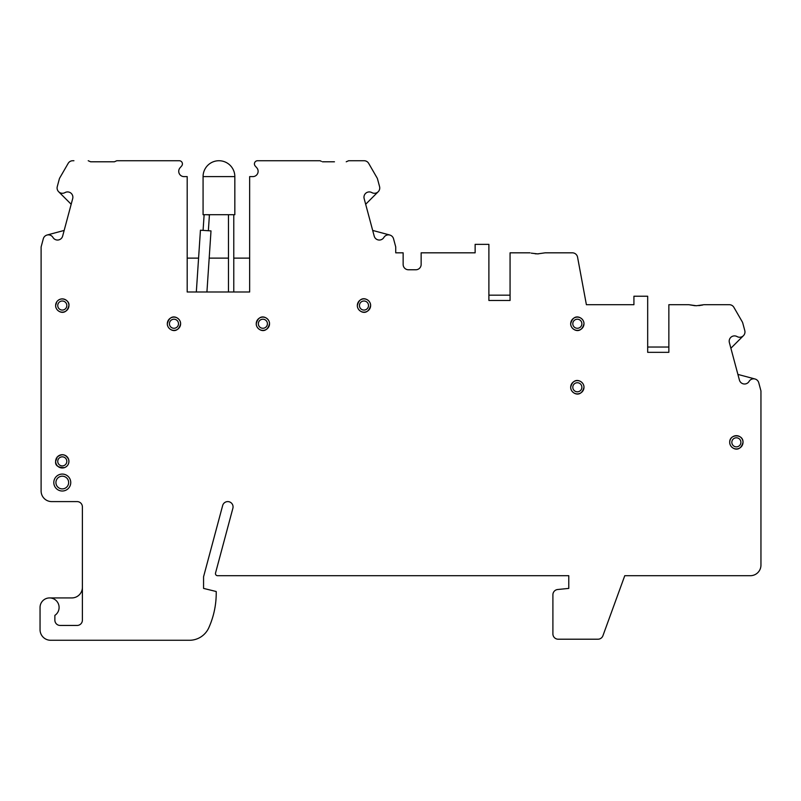 <?xml version="1.0" encoding="UTF-8"?>
<svg xmlns="http://www.w3.org/2000/svg" width="801" height="801" viewBox="0 0 801 801"><rect width="100%" height="100%" fill="white"/><g stroke="black" fill="none" stroke-linecap="round" stroke-linejoin="round"><path stroke-width="1.2" d="M114.823 161.612L115.614 161.271M321.371 161.331L320.05 160.731L257.592 160.731A3.174 3.174 0 0 0 255.209 165.997L256.801 167.82A5.297 5.297 0 0 1 252.826 176.61L249.652 176.61L249.652 291.995L187.194 291.995L187.194 176.61L184.02 176.61A5.297 5.297 0 0 1 180.045 167.82L181.637 165.997A3.174 3.174 0 0 0 179.254 160.731L116.796 160.731L114.403 161.792L90.613 161.792L88.22 160.731L90.613 161.792L102.508 161.792M698.832 305.642L702.677 305.021M73.922 160.731L72.751 160.731A5.297 5.297 0 0 0 68.165 163.374L59.815 177.832A5.297 5.297 0 0 0 59.284 179.114L57.272 186.623A5.297 5.297 0 0 0 64.991 192.6L64.991 192.6A5.297 5.297 0 0 1 72.701 198.578L62.638 236.125A5.297 5.297 0 0 1 52.966 237.446A5.297 5.297 0 0 0 43.304 238.768L41.111 246.948L41.111 491.013A10.583 10.583 0 0 0 51.695 501.596L77.096 501.596A5.297 5.297 0 0 1 82.393 506.893L82.393 620.154A5.297 5.297 0 0 1 77.096 625.451L60.165 625.451A5.297 5.297 0 0 1 54.868 620.154L54.868 615.378A9.532 9.532 0 0 0 49.582 597.926A9.532 9.532 0 0 0 40.05 607.458L40.05 629.686A10.583 10.583 0 0 0 50.633 640.269L189.477 640.269A21.176 21.176 0 0 0 208.791 627.774A84.686 84.686 0 0 0 216.21 591.508L203.564 588.405L203.564 576.77L222.658 505.521A5.297 5.297 0 0 1 229.146 501.776A5.297 5.297 0 0 1 232.881 508.255L215.529 573.035A2.113 2.113 0 0 0 217.572 575.699L568.78 575.699L568.78 588.405L557.696 589.506A5.297 5.297 0 0 0 552.9 594.783L552.9 633.921A5.297 5.297 0 0 0 558.197 639.208L597.947 639.208A5.297 5.297 0 0 0 602.923 635.734L624.77 575.699L750.367 575.699A10.583 10.583 0 0 0 760.95 565.116L760.95 390.918L758.757 382.738A5.297 5.297 0 0 0 749.085 381.416A5.297 5.297 0 0 1 739.423 380.095L729.361 342.548A5.297 5.297 0 0 1 737.07 336.57A5.297 5.297 0 0 0 744.79 330.593L742.777 323.083A5.297 5.297 0 0 0 742.247 321.802L733.896 307.344A5.297 5.297 0 0 0 729.31 304.7L703.939 304.7L696.379 305.752L688.81 304.7L695.128 305.732M535.168 253.777L538.372 253.877M688.82 304.7L668.855 304.7L668.855 352.33L647.679 352.33L647.679 296.23L633.921 296.23L633.921 304.7L586.392 304.7L577.561 257.151A5.297 5.297 0 0 0 572.355 252.826L545.151 252.826L537.591 253.887L531.233 253.136M347.304 161.331L348.625 160.731L364.095 160.731A5.297 5.297 0 0 1 368.68 163.374L377.031 177.832A5.297 5.297 0 0 1 377.561 179.114L379.574 186.623A5.297 5.297 0 0 1 371.854 192.6A5.297 5.297 0 0 0 364.145 198.578L374.207 236.125A5.297 5.297 0 0 0 383.879 237.446A5.297 5.297 0 0 1 393.541 238.768L395.734 246.948L395.734 252.826L403.143 252.826L403.143 264.47A5.297 5.297 0 0 0 408.44 269.767L415.849 269.767A5.297 5.297 0 0 0 421.146 264.47L421.146 252.826L475.133 252.826L475.133 244.355L488.89 244.355L488.89 300.465L510.067 300.465L510.067 295.168L488.89 295.168M334.458 161.792L322.443 161.792M362.923 160.731L348.625 160.731L346.232 161.792M378.202 191.729L365.667 204.265M372.685 230.438L389.807 235.023M435.964 252.826L475.133 252.826M488.89 300.465L510.067 300.465L510.067 252.826L530.032 252.826L510.067 252.826M70.748 482.542A8.471 8.471 0 0 0 62.278 474.072A8.471 8.471 0 0 0 53.807 482.542A8.471 8.471 0 0 0 62.278 491.013A8.471 8.471 0 0 0 70.748 482.542M249.652 258.122L233.772 258.122M228.475 258.122L209.191 258.122M198.578 258.122L187.194 258.122M233.772 214.718L233.772 291.995M228.475 291.995L228.475 214.718M203.074 214.718L234.833 214.718L234.833 176.61L203.074 176.61L203.074 214.718M203.074 176.61A15.88 15.88 0 0 1 218.953 160.731A15.88 15.88 0 0 1 234.833 176.61M206.778 214.718L209.421 214.898L208.36 230.738M206.928 291.995L211.003 230.908L200.44 230.207L196.325 291.995M204.125 214.718L203.084 230.388M71.179 204.265L58.643 191.729M47.039 235.023L64.16 230.438M82.393 587.343A10.583 10.583 0 0 1 71.81 597.926L49.582 597.926M737.891 374.407L755.013 378.993M743.418 335.699L730.882 348.235M647.679 352.33L668.855 352.33M633.921 304.7L594.753 304.7M668.855 347.043L647.679 347.043M68.636 482.542A6.348 6.348 0 0 0 62.278 476.184A6.348 6.348 0 0 0 55.93 482.542A6.348 6.348 0 0 0 62.278 488.89A6.348 6.348 0 0 0 68.636 482.542A6.348 6.348 0 0 1 62.278 488.89A6.348 6.348 0 0 1 55.93 482.542A6.348 6.348 0 0 1 62.278 476.184A6.348 6.348 0 0 1 68.636 482.542M167.319 323.754A6.648 6.648 0 0 1 174.658 317.146A6.648 6.648 0 0 1 180.465 325.126A6.648 6.648 0 0 1 167.319 323.754C166.978 329.642 177.632 335.559 180.605 323.754C180.936 317.967 170.443 311.839 167.319 323.754M169.432 323.754A4.526 4.526 0 0 1 173.957 319.219A4.526 4.526 0 0 1 178.493 323.754A4.526 4.526 0 0 1 173.957 328.28A4.526 4.526 0 0 1 169.432 323.754M256.24 323.754A6.648 6.648 0 0 1 263.579 317.146A6.648 6.648 0 0 1 269.386 325.126A6.648 6.648 0 0 1 256.24 323.754C255.909 329.531 266.403 335.669 269.526 323.754C269.867 317.867 259.214 311.939 256.24 323.754M258.353 323.754A4.526 4.526 0 0 1 262.888 319.219A4.526 4.526 0 0 1 267.414 323.754A4.526 4.526 0 0 1 262.888 328.28A4.526 4.526 0 0 1 258.353 323.754M357.336 305.531A6.648 6.648 0 0 1 364.675 298.923A6.648 6.648 0 0 1 370.483 306.913A6.648 6.648 0 0 1 357.336 305.531C357.006 311.319 367.499 317.446 370.623 305.531C370.973 299.544 360.16 293.837 357.336 305.531M359.449 305.531A4.526 4.526 0 0 1 363.974 301.006A4.526 4.526 0 0 1 368.51 305.531A4.526 4.526 0 0 1 363.974 310.067A4.526 4.526 0 0 1 359.449 305.531M570.692 323.754A6.648 6.648 0 0 1 578.022 317.146A6.648 6.648 0 0 1 583.839 325.126A6.648 6.648 0 0 1 570.692 323.754C570.352 329.642 581.005 335.559 583.979 323.754C584.309 317.967 573.816 311.839 570.692 323.754M572.805 323.754A4.526 4.526 0 0 1 577.331 319.219A4.526 4.526 0 0 1 581.866 323.754A4.526 4.526 0 0 1 577.331 328.28A4.526 4.526 0 0 1 572.805 323.754M570.692 387.263A6.648 6.648 0 0 1 578.022 380.655A6.648 6.648 0 0 1 583.839 388.645A6.648 6.648 0 0 1 570.692 387.263C570.352 393.151 581.005 399.078 583.979 387.263C584.33 381.276 573.506 375.569 570.692 387.263M572.805 387.263A4.526 4.526 0 0 1 577.331 382.738A4.526 4.526 0 0 1 581.866 387.263A4.526 4.526 0 0 1 577.331 391.799A4.526 4.526 0 0 1 572.805 387.263M729.721 442.312A6.648 6.648 0 0 1 737.06 435.704A6.648 6.648 0 0 1 742.867 443.694A6.648 6.648 0 0 1 729.721 442.312C729.401 448.099 739.894 454.227 743.018 442.312C743.428 433.741 729.31 433.741 729.721 442.312M731.844 442.312A4.526 4.526 0 0 1 736.369 437.787A4.526 4.526 0 0 1 740.895 442.312A4.526 4.526 0 0 1 736.369 446.848A4.526 4.526 0 0 1 731.844 442.312M55.639 305.531A6.648 6.648 0 0 1 62.969 298.923A6.648 6.648 0 0 1 68.786 306.913A6.648 6.648 0 0 1 55.639 305.531C55.299 311.419 65.952 317.346 68.926 305.531C69.857 300.585 61.297 295.719 56.781 301.797L55.629 305.531M57.752 305.531A4.526 4.526 0 0 1 62.278 301.006A4.526 4.526 0 0 1 66.813 305.531A4.526 4.526 0 0 1 62.278 310.067A4.526 4.526 0 0 1 57.752 305.531M55.639 461.366A6.648 6.648 0 0 1 62.969 454.758A6.648 6.648 0 0 1 68.786 462.748A6.648 6.648 0 0 1 55.639 461.366C55.079 465.551 58.042 467.634 64.531 467.624C67.304 466.462 68.776 464.38 68.926 461.366L68.636 459.414C65.792 454.237 62.017 453.416 57.292 456.97L55.629 461.366M57.752 461.366A4.526 4.526 0 0 1 62.278 456.84A4.526 4.526 0 0 1 66.813 461.366A4.526 4.526 0 0 1 62.278 465.902A4.526 4.526 0 0 1 57.752 461.366"/></g></svg>
